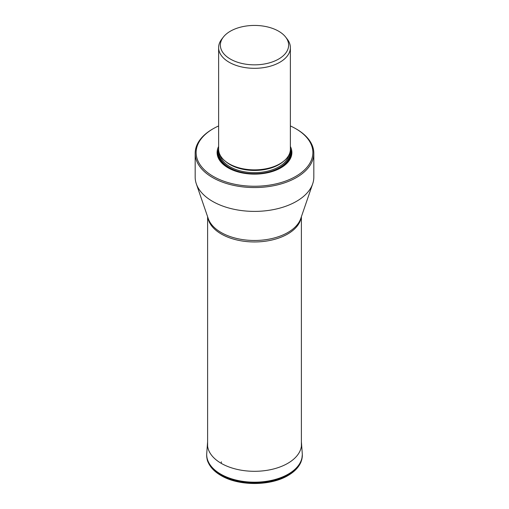 <?xml version="1.0" encoding="UTF-8"?>
<svg xmlns="http://www.w3.org/2000/svg" width="509" height="509" viewBox="0 0 509 509"><rect width="100%" height="100%" fill="white"/><g stroke="black" fill="none" stroke-linecap="round" stroke-linejoin="round"><path stroke-width="0.76" d="M195.176 153.311L195.176 177.145A59.324 34.249 0 0 0 196.309 183.806A59.324 34.249 0 0 0 212.552 201.36A59.324 34.249 0 0 0 271.736 209.918A59.324 34.249 0 0 0 312.691 183.806A59.324 34.249 0 0 0 313.824 177.145L313.824 153.311A59.324 34.249 180 0 1 296.448 177.526A59.324 34.249 180 0 1 212.552 177.526A59.324 34.249 180 0 1 195.176 153.311A59.324 34.249 180 0 1 203.396 135.916A59.324 34.249 180 0 1 212.552 129.095L213.22 128.707A58.382 33.709 180 0 1 218.622 125.952M290.378 125.952A58.382 33.709 180 0 1 295.78 128.707L296.448 129.095A59.324 34.249 180 0 1 313.824 153.311M295.78 128.707A58.382 33.709 180 0 1 295.78 176.375A58.382 33.709 180 0 1 217.095 178.417A58.382 33.709 180 0 1 206.501 133.358A58.382 33.709 180 0 1 213.22 128.707M218.622 146.477A37.38 21.582 0 0 0 228.064 167.805A37.38 21.582 0 0 0 280.936 167.805L280.936 167.805A37.38 21.582 0 0 0 290.378 146.477M218.622 47.611L218.622 149.156A35.878 20.71 0 0 0 229.133 163.803L229.133 163.803A35.878 20.71 0 0 0 279.867 163.803L279.091 164.254L279.867 163.803A35.878 20.71 0 0 0 290.378 149.156L290.378 47.611A35.878 20.71 180 0 1 279.867 62.251A35.878 20.71 180 0 1 229.133 62.251A35.878 20.71 180 0 1 218.622 47.611A35.878 20.71 180 0 1 220.48 41.032A35.878 20.71 180 0 1 221.752 39.155L223.343 37.093A34.128 19.705 180 0 1 223.616 36.75A34.128 19.705 180 0 1 239.974 27.308A34.128 19.705 180 0 1 285.657 37.093A34.128 19.705 180 0 1 278.633 59.069A34.128 19.705 180 0 1 235.145 61.366A34.128 19.705 180 0 1 223.343 37.093M285.657 37.093L287.248 39.155A35.878 20.71 180 0 1 290.378 47.611M301.392 441.939L301.481 442.983A47.019 27.149 180 0 1 301.481 442.989A47.019 27.149 180 0 1 273.428 469.005A47.019 27.149 180 0 1 221.25 463.355L221.345 461.816M301.481 442.989L302.257 453.411A47.801 27.601 180 0 1 273.74 479.86A47.801 27.601 180 0 1 220.702 474.114A47.801 27.601 180 0 1 206.743 453.411L207.519 442.989A47.019 27.149 0 0 0 207.519 442.989A47.019 27.149 0 0 0 221.25 463.355M206.743 453.411L206.711 454.003A47.808 27.601 180 0 1 206.724 453.704M302.276 453.704A47.808 27.601 180 0 1 302.289 454.003L302.289 454.003A47.808 27.601 180 0 1 273.339 480.044A47.808 27.601 180 0 1 220.696 474.197A47.808 27.601 180 0 1 206.711 454.003L206.686 454.575A47.833 27.613 0 0 0 220.677 474.782A47.833 27.613 0 0 0 273.346 480.636A47.833 27.613 0 0 0 302.314 454.575L301.805 459.512L300.934 462.127C298.719 467.275 294.514 471.678 288.317 475.336C270.794 486.14 238.676 486.222 220.989 475.514C214.633 471.83 210.325 467.364 208.066 462.127C207.246 460.664 206.788 458.145 206.686 454.575M301.22 217.216A46.892 27.072 180 0 1 270.559 240.318A46.892 27.072 180 0 1 221.345 234.025A46.892 27.072 180 0 1 207.78 217.216M196.309 183.806L208.238 218.546A47.165 27.231 0 0 0 221.154 232.505A47.165 27.231 0 0 0 268.205 239.3A47.165 27.231 0 0 0 300.762 218.546L312.691 183.806M290.378 148.774A36.661 21.168 180 0 1 280.675 167.951M228.325 167.951A36.661 21.168 180 0 1 218.622 148.774M290.302 150.505A36.126 20.856 180 0 1 280.045 168.059A36.126 20.856 180 0 1 266.894 172.901M242.106 172.901A36.126 20.856 180 0 1 218.698 150.505M219.201 152.853A35.312 20.385 0 0 0 240.617 172.055A35.312 20.385 0 0 0 279.466 167.728A35.312 20.385 0 0 0 289.799 152.853M220.238 155.302A34.555 19.953 0 0 0 243.397 171.59A34.555 19.953 0 0 0 278.938 166.806A34.555 19.953 0 0 0 288.762 155.302M283.379 161.448A34.555 19.953 180 0 1 278.938 164.598A34.555 19.953 180 0 1 225.621 161.448M229.133 163.803L229.909 164.254A34.777 20.08 0 0 0 279.091 164.254M207.519 442.983L207.608 441.939M302.257 453.411L302.314 454.575M207.608 216.707L207.608 446.164M301.392 216.707L301.392 446.17"/></g></svg>
